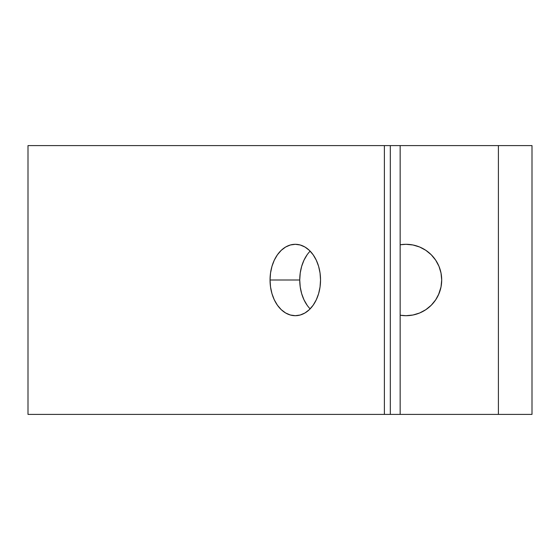 <?xml version="1.0" encoding="UTF-8"?>
<svg xmlns="http://www.w3.org/2000/svg" width="560" height="560" viewBox="0 0 560 560"><rect width="100%" height="100%" fill="white"/><g stroke="black" fill="none" stroke-linecap="round" stroke-linejoin="round"><path stroke-width="0.84" d="M406 315.7A35.7 35.7 0 0 1 400.162 315.217L406 315.7L412.965 315.014L406 315.7A35.7 35.7 0 0 0 441.7 280A35.7 35.7 0 0 0 406 244.3L400.162 244.783A35.7 35.7 0 0 1 406 244.3L412.965 244.986L419.664 247.016L425.831 250.32L431.242 254.758L435.68 260.169L438.984 266.336L441.014 273.035L441.7 280L441.014 286.965L438.515 294.735M310.135 251.132A35.7 25.242 -90 0 0 299.74 280L270.046 280A35.7 25.242 90 0 1 295.288 244.3A35.7 25.242 90 0 1 320.53 280L320.047 273.035L318.612 266.336L316.274 260.169L313.138 254.758L309.309 250.32L304.948 247.016L300.209 244.986L295.288 244.3L290.36 244.986L285.628 247.016L281.26 250.32L277.438 254.758L274.295 260.169L271.964 266.336L270.529 273.035L270.046 280L270.529 286.965L271.964 293.664L274.295 299.831L277.438 305.242L281.26 309.68L285.628 312.984L290.36 315.014L295.288 315.7L300.209 315.014L304.948 312.984L309.309 309.68L313.138 305.242L316.274 299.831L318.612 293.664L320.047 286.965L320.53 280A35.7 25.242 90 0 1 295.288 315.7A35.7 25.242 90 0 1 270.046 280L299.74 280L300.223 273.035L301.665 266.336L303.996 260.169L307.132 254.758M498.4 145.6L498.4 414.4L498.4 145.6L532 145.6L532 414.4L28 414.4L28 145.6L28 414.4L384.384 414.4L384.384 145.6L28 145.6L390.32 145.6L384.384 145.6L384.384 414.4L532 414.4L532 145.6L390.32 145.6L390.32 414.4L390.32 145.6L400.162 145.6L400.162 414.4M412.965 315.014L419.664 312.984L425.831 309.68L431.242 305.242L435.68 299.831L438.984 293.664M307.132 305.242L303.996 299.831L301.665 293.664L300.223 286.965L299.74 280A35.7 25.242 -90 0 0 310.135 308.868"/></g></svg>
